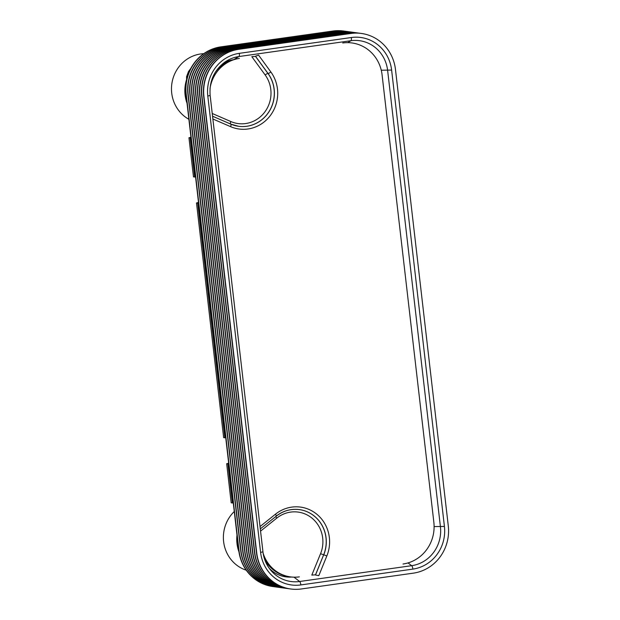 <?xml version="1.0" encoding="UTF-8"?>
<svg xmlns="http://www.w3.org/2000/svg" width="620" height="620" viewBox="0 0 620 620"><rect width="100%" height="100%" fill="white"/><g stroke="black" fill="none" stroke-linecap="round" stroke-linejoin="round"><path stroke-width="0.93" d="M361.274 33.434A42.067 40.013 97.8 0 0 361.15 33.41A42.067 40.013 97.8 0 0 350.656 33.441L238.638 49.267A42.067 40.013 97.8 0 0 203.701 96.534L256.502 552.9A42.067 40.013 97.8 0 0 290.586 588.969A42.067 40.013 97.8 0 0 290.703 588.985M229.586 318.231L256.742 552.932A42.067 40.013 97.8 0 0 290.827 589A42.067 40.013 97.8 0 0 301.32 588.969L413.339 573.151A42.067 40.013 97.8 0 0 448.283 525.876L395.475 69.51A42.067 40.013 97.8 0 0 361.39 33.449A42.067 40.013 97.8 0 0 350.897 33.472L238.878 49.298A42.067 40.013 97.8 0 0 203.941 96.565L229.586 318.231M359.305 33.162A42.067 40.013 97.8 0 0 359.181 33.147A42.067 40.013 97.8 0 0 348.688 33.178L236.669 48.995A42.067 40.013 97.8 0 0 201.733 96.263L254.533 552.629A42.067 40.013 97.8 0 0 288.618 588.698A42.067 40.013 97.8 0 0 288.734 588.713M360.29 33.309A42.067 40.013 97.8 0 0 359.422 33.178A42.067 40.013 97.8 0 0 348.928 33.209L236.91 49.026A42.067 40.013 97.8 0 0 201.973 96.302L254.774 552.668A42.067 40.013 97.8 0 0 288.858 588.729A42.067 40.013 97.8 0 0 289.726 588.837M357.337 32.891A42.067 40.013 97.8 0 0 357.213 32.876A42.067 40.013 97.8 0 0 346.719 32.907L234.701 48.724A42.067 40.013 97.8 0 0 199.756 95.999L252.565 552.366A42.067 40.013 97.8 0 0 286.649 588.434A42.067 40.013 97.8 0 0 286.765 588.45M358.313 33.038A42.067 40.013 97.8 0 0 357.453 32.907A42.067 40.013 97.8 0 0 346.96 32.938L234.941 48.763A42.067 40.013 97.8 0 0 200.004 96.03L252.805 552.397A42.067 40.013 97.8 0 0 286.889 588.465A42.067 40.013 97.8 0 0 287.757 588.574M355.361 32.628A42.067 40.013 97.8 0 0 355.245 32.612A42.067 40.013 97.8 0 0 344.751 32.635L232.733 48.461A42.067 40.013 97.8 0 0 197.788 95.728L250.596 552.095A42.067 40.013 97.8 0 0 284.681 588.163A42.067 40.013 97.8 0 0 284.797 588.179M356.345 32.767A42.067 40.013 97.8 0 0 355.485 32.643A42.067 40.013 97.8 0 0 344.991 32.674L232.973 48.492A42.067 40.013 97.8 0 0 198.036 95.759L250.837 552.125A42.067 40.013 97.8 0 0 284.921 588.194A42.067 40.013 97.8 0 0 285.781 588.303M353.392 32.356A42.067 40.013 97.8 0 0 353.276 32.341A42.067 40.013 97.8 0 0 342.783 32.372L230.764 48.19A42.067 40.013 97.8 0 0 195.819 95.465L248.628 551.831A42.067 40.013 97.8 0 0 282.712 587.892A42.067 40.013 97.8 0 0 282.829 587.907M354.377 32.504A42.067 40.013 97.8 0 0 353.516 32.372A42.067 40.013 97.8 0 0 343.023 32.403L231.004 48.228A42.067 40.013 97.8 0 0 196.059 95.496L248.868 551.862A42.067 40.013 97.8 0 0 282.953 587.931A42.067 40.013 97.8 0 0 283.813 588.031M351.424 32.093A42.067 40.013 97.8 0 0 351.308 32.07A42.067 40.013 97.8 0 0 340.806 32.101L228.796 47.926A42.067 40.013 97.8 0 0 193.851 95.193L246.659 551.56A42.067 40.013 97.8 0 0 280.736 587.628A42.067 40.013 97.8 0 0 280.86 587.644M352.408 32.232A42.067 40.013 97.8 0 0 351.548 32.108A42.067 40.013 97.8 0 0 341.054 32.132L229.036 47.957A42.067 40.013 97.8 0 0 194.091 95.224L246.899 551.591A42.067 40.013 97.8 0 0 280.984 587.659A42.067 40.013 97.8 0 0 281.844 587.768M349.455 31.822A42.067 40.013 97.8 0 0 349.339 31.806A42.067 40.013 97.8 0 0 338.838 31.837L226.827 47.655A42.067 40.013 97.8 0 0 191.882 94.922L244.683 551.288A42.067 40.013 97.8 0 0 278.767 587.357A42.067 40.013 97.8 0 0 278.892 587.372M350.44 31.969A42.067 40.013 97.8 0 0 349.579 31.837A42.067 40.013 97.8 0 0 339.086 31.868L227.067 47.686A42.067 40.013 97.8 0 0 192.123 94.961L244.931 551.327A42.067 40.013 97.8 0 0 279.015 587.388A42.067 40.013 97.8 0 0 279.876 587.496M347.487 31.55A42.067 40.013 97.8 0 0 347.371 31.535A42.067 40.013 97.8 0 0 336.869 31.566L224.858 47.384A42.067 40.013 97.8 0 0 189.914 94.659L242.715 551.025A42.067 40.013 97.8 0 0 276.799 587.093A42.067 40.013 97.8 0 0 276.923 587.109M348.471 31.698A42.067 40.013 97.8 0 0 347.611 31.566A42.067 40.013 97.8 0 0 337.11 31.597L225.099 47.422A42.067 40.013 97.8 0 0 190.154 94.69L242.963 551.056A42.067 40.013 97.8 0 0 277.039 587.125A42.067 40.013 97.8 0 0 277.907 587.233M345.518 31.287A42.067 40.013 97.8 0 0 345.394 31.271A42.067 40.013 97.8 0 0 334.901 31.295L222.882 47.12A42.067 40.013 97.8 0 0 187.945 94.387L240.746 550.754A42.067 40.013 97.8 0 0 274.831 586.822A42.067 40.013 97.8 0 0 274.954 586.838M346.503 31.426A42.067 40.013 97.8 0 0 345.642 31.302A42.067 40.013 97.8 0 0 335.141 31.333L223.13 47.151A42.067 40.013 97.8 0 0 188.185 94.418L240.986 550.785A42.067 40.013 97.8 0 0 275.071 586.853A42.067 40.013 97.8 0 0 275.939 586.962M343.55 31.016A42.067 40.013 97.8 0 0 343.426 31A42.067 40.013 97.8 0 0 332.932 31.031L220.914 46.849A42.067 40.013 97.8 0 0 185.977 94.124L238.778 550.49A42.067 40.013 97.8 0 0 272.862 586.551A42.067 40.013 97.8 0 0 272.986 586.567M344.534 31.163A42.067 40.013 97.8 0 0 343.674 31.031A42.067 40.013 97.8 0 0 333.173 31.062L221.162 46.888A42.067 40.013 97.8 0 0 186.217 94.155L239.018 550.521A42.067 40.013 97.8 0 0 273.102 586.59A42.067 40.013 97.8 0 0 273.97 586.691M191.022 137.764A2.108 2.007 -82.2 0 1 190.782 137.81L189.573 137.648A2.108 2.007 97.8 0 0 190.921 136.834M189.573 137.648L188.953 137.733L193.479 176.855L194.688 177.018L190.162 137.904L188.953 137.733M198.571 202.957A2.108 2.007 -82.2 0 1 198.33 203.011L197.121 202.841A2.108 2.007 97.8 0 0 198.462 202.027M197.121 202.841L196.494 202.934L223.649 437.635L224.858 437.798L197.703 203.097L196.494 202.934M228.741 463.737A2.108 2.007 -82.2 0 1 228.501 463.791L227.292 463.621A2.108 2.007 97.8 0 0 228.633 462.807M227.292 463.621L226.672 463.714L227.881 463.876L232.407 502.99L231.198 502.828L226.672 463.714M232.407 502.99L233.027 502.905A2.108 2.007 -82.2 0 1 233.275 502.89M228.501 463.791L227.881 463.876M224.858 437.798L225.486 437.712A2.108 2.007 -82.2 0 1 225.726 437.689M198.33 203.011L197.703 203.097M194.688 177.018L195.308 176.933A2.108 2.007 -82.2 0 1 195.556 176.909M190.782 137.81L190.162 137.904M243.652 566.006L244.582 567.633M190.743 68.549L188.519 71.494L186.566 76.717L186.636 79.957M189.34 71.471L187.969 75.043M403.008 564.022A37.138 35.325 97.8 0 0 433.853 522.296L382.075 74.795A37.138 35.325 97.8 0 0 351.982 42.958A37.138 35.325 97.8 0 0 342.721 42.982M275.427 514.212A2.635 0.574 51.3 0 1 276.272 516.158L260.346 528.845L260.028 526.566L275.427 514.212A35.557 33.821 -82.2 0 1 316.688 514.12A35.557 33.821 -82.2 0 1 326.849 555.939L318.812 575.654L315.503 575.011L323.663 554.807L315.503 574.81L311.813 575.104L320.555 553.691L323.663 554.807A32.922 31.31 -82.2 0 0 299.351 509.594M270.855 71.974A2.635 0.581 143.9 0 1 268.049 73.478L255.479 56.226L258.579 55.126L270.855 71.974A35.557 33.821 -82.2 0 1 270.537 115.274A35.557 33.821 -82.2 0 1 230.586 126.65L212.869 118.978L212.606 116.234L230.826 124.124A2.635 0.783 -66.6 0 0 230.764 124.108L212.73 116.297M214.97 72.811A35.557 33.821 -82.2 0 1 230.624 60.272M263.151 553.311A35.557 33.821 97.8 0 0 290.486 576.894L289.276 576.732A35.557 33.821 -82.2 0 1 264.779 559.713M290.486 576.894A35.557 33.821 97.8 0 0 299.351 576.871M239.367 58.435A35.557 33.821 97.8 0 0 210.025 88.435M212.234 113.483L230.857 121.551A30.287 28.807 -82.2 0 0 264.895 111.864A30.287 28.807 -82.2 0 0 265.166 74.974L251.829 56.676L255.518 56.381L267.964 73.47A32.922 31.31 -82.2 0 1 269.987 109.973A32.922 31.31 -82.2 0 1 238.568 126.294M236.995 535.06A35.162 33.441 -82.2 0 0 236.987 543.546A35.162 33.441 97.8 0 0 238.956 551.846M246.264 570.206A34.821 33.116 -82.2 0 1 223.619 541.632A34.821 33.116 -82.2 0 1 234.267 511.523M186.605 79.523A35.162 33.441 -82.2 0 0 185.093 94.999A35.162 33.441 97.8 0 0 187.031 103.222M188.883 119.28A34.821 33.116 -82.2 0 1 171.717 93.093A34.821 33.116 -82.2 0 1 203.755 53.684M233.446 317.688L260.601 552.389A37.983 36.13 97.8 0 0 300.855 584.931L412.874 569.106A37.983 36.13 97.8 0 0 444.424 526.427L391.615 70.06A37.983 36.13 97.8 0 0 351.362 37.518L239.351 53.335A37.983 36.13 97.8 0 0 207.801 96.023L233.446 317.688M262.934 551.831L260.601 552.389M262.942 551.878A34.635 32.945 97.8 0 0 270.762 570.23C266.414 564.96 263.81 558.837 262.958 551.854L210.149 95.488L207.801 96.023M270.762 570.23A34.635 32.945 97.8 0 0 299.638 581.498L411.657 565.68A34.635 32.945 97.8 0 0 440.425 526.76L387.624 70.393A34.635 32.945 97.8 0 0 350.92 40.718L238.901 56.544A34.635 32.945 97.8 0 0 225.021 61.992C214.032 70.231 209.072 81.398 210.149 95.488M223.192 63.349A30.705 29.21 97.8 0 1 233.701 59.66L238.901 56.544A3.425 1.023 -98 0 0 239.351 53.335M347.704 42.648L350.92 40.718A3.425 1.023 -98 0 0 351.362 37.518M381.261 70.223L391.615 70.06M434.108 526.589L444.424 526.427M408.045 562.913L411.657 565.68A3.425 1.023 82 0 1 412.874 569.106M293.981 577.173L299.638 581.498A3.425 1.023 82 0 1 300.855 584.931M269.367 568.432A30.705 29.21 97.8 0 0 291.71 577.034M186.566 76.717L187.69 75.911M189.092 70.781L189.922 70.2M230.586 126.65A2.635 0.783 -66.6 0 0 230.826 124.124L238.615 126.294A32.922 31.31 -82.2 0 1 230.88 124.155M276.125 516.189A32.922 31.31 -82.2 0 1 299.39 509.601A32.922 31.31 -82.2 0 1 323.741 554.822L326.849 555.939M260.555 531.139L276.745 518.15A30.287 28.807 -82.2 0 1 311.891 518.064A30.287 28.807 -82.2 0 1 320.555 553.691M276.745 518.15A2.635 0.574 51.3 0 1 275.853 516.491M238.615 126.294A32.922 31.31 -82.2 0 0 270.056 109.996A32.922 31.31 -82.2 0 0 268.049 73.478L267.964 73.47A2.635 0.581 143.9 0 0 265.166 74.974M230.857 121.551A2.635 0.783 -66.6 0 0 230.508 123.984M188.519 71.494L190.859 68.34M276.272 516.158C283.208 510.764 290.92 508.578 299.39 509.601M350.781 42.795L351.982 42.958"/></g></svg>
